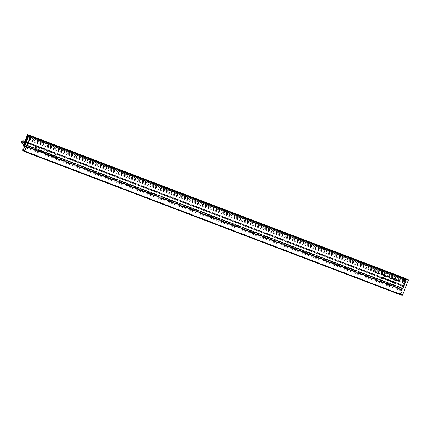 <?xml version="1.0" encoding="UTF-8"?>
<svg xmlns="http://www.w3.org/2000/svg" width="430" height="430" viewBox="0 0 430 430"><rect width="100%" height="100%" fill="white"/><g stroke="black" fill="none" stroke-linecap="round" stroke-linejoin="round"><path stroke-width="0.32" stroke-dasharray="2.15 1.61" d="M402.265 295.485L402.335 295.061L24.58 151.177M27.111 136.326L404.829 280.193L401.238 289.46L401.754 289.707L401.421 290.943L401.996 289.825L24.505 146.044L402.254 289.949L24.499 146.066M376.411 271.701L375.874 272.706L376.374 272.916L376.959 272.523L377.046 271.943L376.406 272.776L376.411 271.701L376.056 272.792L376.556 273.002L377.137 272.615L377.223 272.029L376.583 272.867L376.589 271.787M376.073 272.561L376.556 273.002L376.073 272.561M376.406 272.776L376.169 272.367L376.406 272.776M378.029 272.539L377.406 273.776L377.771 273.206L378.099 273.571L378.841 273.227L378.163 272.383L377.588 273.862L377.948 273.292L378.276 273.657L379.018 273.313L378.701 272.566L378.212 272.625M377.771 273.206L378.276 273.657L377.771 273.206M380.711 274.249L381.179 274.571L380.835 274.302L381.442 273.942L381.265 273.528L380.711 274.249L381.356 274.657L381.012 274.388L381.62 274.028L381.442 273.614L381.098 273.647L381.501 273.98L380.894 274.335L381.039 274.711L380.711 274.249M381.442 273.942L381.265 273.528L381.442 273.942M381.206 273.652L381.501 273.98L381.206 273.652M395.535 282.214L394.998 283.219L396.154 283.676L396.691 283.305L396.788 282.687L396.154 283.526L396.277 282.515L395.466 283.262L395.535 282.214L395.181 283.305L396.331 283.762L396.868 283.392L396.965 282.779L396.18 283.542L396.1 282.429L395.492 283.279L395.713 282.3M395.277 283.284L395.643 283.504L395.277 283.284M395.885 283.284L396.331 283.762L395.885 283.284M394.74 283.096L394.579 281.806L394.606 282.569L393.875 282.768L394.143 283.375L394.923 283.187L394.756 281.892L394.783 282.655L394.052 282.854L394.321 283.467L394.923 283.187M389.29 280.059L388.666 281.29L389.032 280.725L389.36 281.091L390.096 280.742L389.419 279.903L388.844 281.381L389.209 280.812L389.537 281.177L390.279 280.828L389.956 280.086L389.467 280.145M389.032 280.725L389.537 281.177L389.032 280.725M387.403 280.102L387.865 279.29L387.333 279.07L386.597 279.414L386.914 280.156L387.634 280.43L388.043 279.376L387.516 279.156L386.774 279.5L387.091 280.247L387.586 280.188M387.666 279.425L387.333 279.07L387.666 279.425M384.312 274.705L383.775 275.711L384.259 275.877L384.312 274.705L383.958 275.802L384.441 275.963L384.49 274.797M383.963 275.603L384.318 275.958L383.963 275.603M384.167 275.732L384.054 275.431L384.167 275.732M384.323 275.92L384.458 276.463L384.802 276.103L385.033 274.985L384.323 275.92L384.64 276.549L385.215 275.071L384.501 276.006M385.318 275.662L385.839 275.415L386.253 275.759L385.904 275.291L385.162 276.038L385.968 276.329L386.221 276.006L385.318 275.662L386.016 275.501L386.436 275.85L386.081 275.377L385.344 276.125L386.145 276.42L386.398 276.092L385.495 275.754M385.839 275.415L386.301 275.866L385.839 275.415M386.253 275.759L385.904 275.291L386.253 275.759M385.162 276.038L385.662 276.469L385.162 276.038M389.634 277.71L390.091 276.909L389.564 276.689L388.822 277.033L389.139 277.78L389.816 277.796L389.693 278.473L390.268 276.995L389.741 276.775L389.005 277.119L389.322 277.866L389.816 277.796M389.897 277.044L389.564 276.689L389.897 277.044M396.632 279.398L396.094 280.403L397.25 280.865L397.788 280.494L397.884 279.876L397.25 280.715L397.374 279.704L396.562 280.451L396.632 279.398L396.277 280.494L397.427 280.951L397.965 280.58L398.062 279.968L397.277 280.731L397.196 279.618L396.589 280.467L396.809 279.489M396.374 280.473L396.739 280.688L396.374 280.473M396.981 280.473L397.427 280.951L396.981 280.473M398.416 280.081L397.879 281.086L398.766 281.15L399.035 281.548L399.572 281.177L399.669 280.559L399.035 281.397L399.158 280.381L398.347 281.134L398.416 280.081L398.062 281.172L398.943 281.236L399.212 281.634L399.75 281.263L399.852 280.645L399.067 281.408L398.981 280.296L398.373 281.145L398.594 280.166M398.159 281.15L398.524 281.37L398.159 281.15M398.766 281.15L399.212 281.634L398.766 281.15M382.152 277.113L381.453 278.543L381.91 277.737L382.377 278.409L382.044 277.71L382.845 277.377L381.964 277.603L382.152 277.113L381.636 278.635L382.087 277.823L382.56 278.495L382.222 277.796L383.022 277.463L382.141 277.689L382.334 277.205M394.176 279.29L394.036 280.064L394.6 280.279L394.192 279.957L394.262 279.548L395.03 279.333L394.751 278.64L394.17 278.887L394.697 278.79L394.907 279.29L394.176 279.29L394.627 279.57L394.353 279.382L394.213 280.15L394.783 280.371L394.369 280.043L394.444 279.634L395.213 279.419L394.928 278.726L394.348 278.973L394.88 278.877L395.084 279.376L394.176 279.29M394.262 279.548L394.595 279.726L394.262 279.548M394.697 278.79L395.084 279.376L394.697 278.79M393.719 279.478L393.552 278.183L393.579 278.952L392.848 279.151L393.117 279.758L393.896 279.565L393.729 278.274L393.756 279.038L393.031 279.237L393.294 279.844L393.896 279.565M390.44 278.253L390.574 278.79L390.918 278.436L391.149 277.312L390.44 278.253L390.752 278.877L391.332 277.398L390.617 278.339M397.32 282.892L396.788 283.897L397.669 283.961L397.938 284.359L398.476 283.988L398.572 283.37L397.938 284.208L398.062 283.193L397.25 283.945L397.32 282.892L396.965 283.983L398.121 284.445L398.653 284.074L398.755 283.456L397.97 284.219L397.884 283.107L397.277 283.956L397.497 282.978M397.062 283.961L397.427 284.182L397.062 283.961M397.669 283.961L398.121 284.445L397.669 283.961M24.918 141.352L23.843 144.114M27.558 134.585L405.313 278.473L401.056 289.385L23.301 145.501M391.3 277.973L391.606 278.715L392.058 278.688L392.343 278.371L392.031 277.629L391.3 277.973L391.789 278.807L392.241 278.774L392.52 278.457L392.214 277.715L391.477 278.06M391.295 278.398L391.789 278.807L391.295 278.398M395.837 280.285L395.67 278.995L395.702 279.758L394.971 279.957L395.24 280.564L396.019 280.376L395.853 279.081L395.879 279.844L395.148 280.043L395.417 280.656L396.019 280.376M387.72 276.581L388.242 276.334L388.661 276.678L388.306 276.21L387.57 276.952L388.371 277.248L388.623 276.925L387.72 276.581L388.419 276.42L388.838 276.764L388.483 276.296L387.747 277.038L388.548 277.334L388.801 277.011L387.903 276.667M388.242 276.334L388.704 276.78L388.242 276.334M388.661 276.678L388.306 276.21L388.661 276.678M387.57 276.952L388.064 277.388L387.57 276.952M386.785 275.651L386.253 276.657L386.753 276.866L387.333 276.479L387.419 275.893L386.78 276.732L386.785 275.651L386.43 276.743L386.93 276.952L387.516 276.565L387.602 275.979L386.957 276.818L386.962 275.738M386.446 276.512L386.93 276.952L386.446 276.512M386.78 276.732L386.543 276.323L386.78 276.732M382.727 274.705L383.039 275.453L383.485 275.426L383.77 275.103L383.463 274.361L382.727 274.705L383.216 275.539L383.667 275.512L383.947 275.189L383.641 274.447L382.904 274.791M382.721 275.13L383.216 275.539L382.721 275.13M381.926 273.797L381.351 275.275L381.593 274.652L381.888 275.017L382.684 274.087L381.921 274.877L381.926 273.797L381.405 275.318L381.77 274.738L382.071 275.103L382.652 274.711L382.738 274.13L382.098 274.964L382.103 273.888M381.593 274.652L382.071 275.103L381.593 274.652M381.921 274.877L381.684 274.469L381.921 274.877M388.236 279.43L387.699 280.435L388.183 280.602L388.236 279.43L387.881 280.521L388.365 280.688L388.414 279.516M387.887 280.328L388.242 280.683L387.887 280.328M388.091 280.457L387.978 280.156L388.091 280.457M385.576 278.645L384.952 279.876L385.318 279.312L385.645 279.677L386.387 279.328L385.71 278.489L385.135 279.968L385.495 279.398L385.828 279.763L386.565 279.414L386.248 278.672L385.758 278.731M385.318 279.312L385.828 279.763L385.318 279.312M384.802 279.183L384.216 279.113L384.979 279.398L384.753 278.253L385.371 278.339L384.576 278.038L384.979 279.269L384.398 279.199L385.156 279.484L384.931 278.339L385.549 278.425L384.753 278.124L384.979 279.269M384.237 277.909L383.705 278.914L384.189 279.081L384.237 277.909L383.882 279L384.366 279.167L384.42 277.995M383.888 278.807L384.248 279.161L383.888 278.807M383.426 277.581L382.555 278.479L383.377 277.71L383.458 278.823L383.426 277.581L382.738 278.565L383.555 277.796L383.635 278.909L383.834 278.393L383.426 277.581M383.377 277.71L383.786 278.108L383.377 277.71M390.935 281.709L390.612 281.247L391.074 281.569L390.73 281.301L391.338 280.94L391.166 280.527L390.822 280.559L391.219 280.892L390.612 281.247L390.757 281.623L391.252 281.655L390.913 281.387L391.52 281.026L390.999 280.645L391.397 280.978L390.73 281.612M391.338 280.94L391.166 280.527L391.338 280.94M391.106 280.65L391.397 280.978L391.106 280.65M390.655 280.355L390.123 281.36L390.655 280.355L390.424 281.494L390.832 280.441M392.622 282.29L392.456 280.994L392.483 281.763L391.752 281.962L392.02 282.569L392.8 282.376L392.633 281.086L392.66 281.849L391.934 282.048L392.198 282.655L392.8 282.376M393.079 282.101L392.939 282.875L393.504 283.09L393.095 282.768L393.165 282.36L393.939 282.144L393.654 281.451L393.074 281.698L393.6 281.602L393.81 282.101L393.079 282.101L393.531 282.381L393.256 282.193L393.117 282.967L393.687 283.182L393.273 282.854L393.348 282.445L394.116 282.231L393.832 281.542L393.251 281.784L393.783 281.693L393.988 282.188L393.079 282.101M393.165 282.36L393.498 282.537L393.165 282.36M393.6 281.602L393.988 282.188L393.6 281.602M379.185 273.329L379.701 273.082L380.12 273.426L379.771 272.959L379.029 273.7L379.835 273.996L380.088 273.673L379.185 273.329L379.883 273.168L380.303 273.512L379.948 273.045L379.212 273.786L380.012 274.082L380.265 273.76L379.362 273.416M379.701 273.082L380.168 273.528L379.701 273.082M380.12 273.426L379.771 272.959L380.12 273.426M379.029 273.7L379.529 274.136L379.029 273.7M375.546 272.357L376.003 271.545L375.476 271.319L374.734 271.669L375.057 272.41L375.772 272.684L376.18 271.631L375.653 271.411L374.917 271.755L375.234 272.496L375.723 272.443M375.809 271.679L375.476 271.319L375.809 271.679M373.503 271.185L373.853 271.953L374.412 271.884L373.842 271.798L373.799 271.33L374.396 271.077L374.82 271.368L374.444 270.948L373.681 271.271L374.03 272.039L374.589 271.97L373.89 271.819L373.622 271.244L374.218 270.991L374.643 271.282L374.267 270.862L373.681 271.271M374.218 270.991L374.691 271.4L374.218 270.991M374.643 271.282L374.267 270.862L374.643 271.282M24.026 144.184L25.101 141.427M401.238 289.46L23.956 145.754M401.056 289.385L400.421 294.27L400.69 294.722L406.527 279.645L29.718 136.127M27.848 135.106L405.485 278.946L405.614 278.613L28.095 134.827M27.149 136.235L404.791 280.075L405.264 278.936L27.509 135.052L405.485 278.946M404.829 280.193L27.117 136.321M28.074 136.891L405.834 280.779L402.254 289.949M28.643 135.703L406.404 279.586L405.931 280.725L28.17 136.842L405.834 280.779M28.493 135.531L406.248 279.414L28.654 135.606M28.627 135.106L406.388 278.989L406.259 279.323L28.498 135.434M406.527 279.645L28.826 135.692L406.581 279.575L408.172 280.344L407.511 282.091A2.209 0.661 110.9 0 1 407.377 282.408L407.108 283.01A1.93 0.575 110.9 0 0 407 283.273L402.335 295.061M384.979 276.189L384.624 276.038M384.732 275.947L384.377 275.791M394.606 282.746L394.794 283.144L394.375 283.316L394.176 282.913L394.606 282.746L394.794 283.144L394.192 283.23L393.998 282.822L394.428 282.661L394.616 283.058L394.606 282.746M394.375 283.316L393.998 282.822L394.375 283.316M393.584 279.129L393.767 279.527L393.348 279.693L393.149 279.29L393.584 279.129L393.767 279.527L393.171 279.608L392.972 279.204L393.402 279.043L393.59 279.441L393.584 279.129M393.348 279.693L392.972 279.204L393.348 279.693M375.283 272.373L374.858 271.717L375.428 271.454L375.852 272.109L375.283 272.373L375.041 271.803L375.428 271.454L375.675 272.018L375.283 272.373M378.647 272.695L378.717 273.179L378.104 273.426L378.077 272.959L378.647 272.695L378.894 273.265L378.147 273.442L377.9 272.873L378.647 272.695M380.093 273.84L379.582 274.007L379.325 273.55L380.093 273.84L379.405 273.921L379.147 273.464L379.91 273.754M379.582 274.007L379.185 273.722L379.582 274.007M392.488 281.94L392.671 282.338L392.251 282.505L392.052 282.101L392.488 281.94L392.671 282.338L392.074 282.419L391.875 282.015L392.31 281.854L392.493 282.252L392.488 281.94M392.251 282.505L391.875 282.015L392.251 282.505M389.908 280.215L389.972 280.699L389.365 280.94L389.338 280.478L389.908 280.215L390.155 280.785L389.585 281.048L389.161 280.392L389.908 280.215M386.194 278.801L386.264 279.285L385.656 279.527L385.624 279.065L386.194 278.801L386.441 279.371L385.871 279.634L385.447 278.979L386.194 278.801M387.145 280.118L386.721 279.462L387.29 279.199L387.715 279.855L387.145 280.118L386.898 279.548L387.29 279.199L387.537 279.769L387.145 280.118M383.264 275.41L382.85 274.754L383.41 274.49L383.829 275.141L383.264 275.41L383.033 274.84L383.41 274.49L383.646 275.055L383.264 275.41M386.226 276.178L385.715 276.345L385.457 275.883L386.226 276.178L385.538 276.259L385.28 275.797L386.043 276.092M385.715 276.345L385.318 276.06L385.715 276.345M388.629 277.092L388.118 277.259L387.865 276.802L388.629 277.092L387.941 277.173L387.683 276.716L388.451 277.006M388.118 277.259L387.72 276.974L388.118 277.259M389.37 277.737L388.946 277.081L389.515 276.818L389.94 277.474L389.37 277.737L389.129 277.167L389.515 276.818L389.763 277.388L389.37 277.737M395.702 279.935L395.89 280.333L395.471 280.505L395.272 280.102L395.702 279.935L395.89 280.333L395.288 280.419L395.095 280.011L395.525 279.849L395.713 280.247L395.702 279.935M395.471 280.505L395.095 280.011L395.471 280.505M391.837 278.678L391.424 278.017L391.983 277.758L392.396 278.409L391.837 278.678L391.601 278.102L391.983 277.758L392.219 278.323L391.837 278.678M402.383 288.718L402.281 289.304L401.647 288.998L405.334 279.016L401.4 289.148L402.158 289.858L406.194 279.435L402.383 288.718L24.623 144.835M24.73 144.883L402.491 288.767M24.521 145.421L402.281 289.304M24.548 145.362L401.647 288.998M24.102 144.577L401.856 288.46M24.639 144.797L401.964 288.514M35.196 148.436A1.478 0.441 -69.1 0 0 36.131 147.232A1.478 0.441 -69.1 0 0 36.26 145.679A1.478 0.441 -69.1 0 0 36.249 145.673A1.478 0.441 -69.1 0 0 35.319 146.877A1.478 0.441 -69.1 0 0 35.19 148.431A1.478 0.441 -69.1 0 0 35.196 148.436L402.093 288.186M24.322 144.292L401.942 288.111M27.789 135.224L405.452 279.075M24.182 144.227L25.252 141.481M27.789 135.219L405.334 279.016M25.128 141.432L24.058 144.195M406.194 279.435L28.659 135.633L406.312 279.495M24.902 144.577L402.663 288.46M24.908 144.561L402.512 288.39M55.981 154.789L56.04 154.128L55.647 154.628L54.949 156.412L35.255 148.914L35.953 147.125L35.894 147.78L36.287 147.286L35.588 149.076L55.282 156.579L55.981 154.789L36.287 147.286M35.948 146.479L35.502 147.63L35.948 146.479M24.042 141.884L23.768 143.222L24.252 141.986L22.075 141.137M24.252 141.986L22.279 141.239M24.112 142.652L22.145 141.905M23.768 143.222L21.801 142.47M23.564 143.12L21.812 142.454M23.704 142.454L22.15 141.862M35.545 149.543L55.244 157.047L35.545 149.543L35.588 149.076M55.244 157.047L55.282 156.579M54.949 156.412L54.669 156.767M35.255 148.914L34.975 149.269M54.83 156.359L35.136 148.855M55.4 156.633L35.706 149.135M405.796 279.952L405.377 279.844L405.662 279.097A1.441 0.43 -69.1 0 1 405.904 279.016A1.441 0.43 -69.1 0 1 406.033 279.274L405.796 279.952L28.041 136.063M25.811 141.545L403.313 285.305L403.034 285.805L404.055 283.058L402.082 287.976L405.872 278.704A2.451 0.731 -69.1 0 1 406.011 278.715M403.571 285.429L404.533 283.289L403.345 286.439L25.59 142.556L24.902 144.313L402.657 288.202L403.345 286.439M403.458 285.783L25.676 142.115L403.485 285.923M26.778 139.406L404.517 283.284L26.778 139.406M402.743 288.24L24.988 144.356L25.676 142.588L403.431 286.471L402.657 288.202M402.716 288.277L24.972 144.399L402.716 288.277M403.431 286.471L406.151 278.844A2.451 0.731 -69.1 0 0 406.124 278.801M28.402 135.638L406.07 279.489M28.654 135.058L406.151 278.844M28.111 134.821L405.872 278.704M27.74 135.326L405.501 279.21M25.268 141.486L24.961 142.239L402.722 286.122M402.802 286.176L25.042 142.292L24.327 144.093L24.961 142.239M402.082 287.976L24.327 144.093L402.082 287.976M26.294 139.175L404.055 283.058M25.042 142.292L25.354 141.518M26.311 139.186L404.071 283.069M25.397 141.534L25.273 141.916L403.034 285.805M25.273 141.916L25.472 141.567M28.294 135.428L405.624 279.151M28.267 135.466L406.027 279.349M28.348 135.353L406.103 279.242M28.353 135.294L406.108 279.177M28.31 135.407L406.033 279.274M28.273 135.353L405.662 279.097M27.918 135.101L405.678 278.984M27.912 135.16L405.64 279.032M401.899 290.003L24.145 146.119M404.818 280.285L27.079 136.407M400.91 294.158L24.73 150.876M400.867 294.351L24.66 151.059M400.69 294.722L24.456 151.419L400.69 294.722M400.491 294.625L22.736 150.742M400.421 294.27L22.666 150.387M400.905 289.971L23.145 146.087M405.21 279.005L27.563 135.165M401.754 289.707L24.515 146.017M401.701 289.906L24.145 146.098M405.985 280.656L28.23 136.772M402.217 295.458L24.462 151.575M402.437 294.899L24.677 151.016M407 283.273L29.24 139.39M407.108 283.01L29.353 139.126M407.377 282.408L29.622 138.525M407.511 282.091L29.756 138.202M408.167 280.414L30.406 136.53M408.172 280.344L30.412 136.46M23.639 145.265L401.4 289.148M23.612 145.587L401.367 289.476M24.628 145.738L402.351 289.61M21.989 143.405A1.478 0.441 110.9 0 1 22.113 141.878A1.478 0.441 110.9 0 1 23.037 140.642M55.647 154.628L35.953 147.125M27.982 136.138L405.737 280.021L27.982 136.138M25.553 141.416L403.313 285.305L25.553 141.416M25.805 141.637L403.56 285.52M25.687 141.943L403.447 285.832M24.897 144.362L402.657 288.245M24.268 144.018L402.029 287.901M24.268 144.066L402.023 287.95M24.354 144.061L402.109 287.944M25.284 141.825L403.039 285.708M25.375 141.792L403.13 285.676M25.397 141.75L403.152 285.638M25.811 141.61L403.254 285.375M28.052 136.025L405.388 279.747M28.014 136.111L405.377 279.844M401.421 290.943L23.661 147.055M36.249 145.673L25.784 141.685M56.034 154.128L35.943 146.474M35.9 147.78L35.507 147.63M28.143 135.133L405.904 279.016"/><path stroke-width="0.64" d="M406.441 278.919L28.686 135.036L406.441 278.919L408.489 280.011L402.265 295.485L24.51 151.602L29.24 139.39A1.93 0.575 110.9 0 1 29.353 139.126L29.622 138.525A2.209 0.661 110.9 0 0 29.756 138.202L30.412 136.46L28.772 135.762L22.935 150.839L22.666 150.387L23.145 146.087L23.843 144.114M24.145 146.098L23.661 147.055L24.236 145.942L24.499 146.066L28.686 135.036L408.5 279.919M25.101 141.427L27.853 134.73L27.611 134.515L24.918 141.352M23.956 145.754L23.483 145.576L24.026 144.184M27.864 134.638L405.366 278.398M23.483 145.576L23.94 146.017M408.489 280.011L30.734 136.127L24.51 151.602L402.265 295.485M408.376 280.306L30.621 136.423M24.058 144.195L23.612 145.587L24.402 145.974L24.596 145.727L28.552 135.611L24.521 145.421L23.892 145.114L24.548 145.362M23.892 145.114L24.102 144.577L24.639 144.797M24.209 144.63L24.333 144.303L24.924 144.523L22 143.41A1.478 0.441 110.9 0 1 21.989 143.405M25.252 141.481L27.789 135.224M27.574 135.133L25.128 141.432M24.515 146.017L23.994 145.824M22.075 141.137L21.801 142.47L22.075 141.137M22.15 141.862L21.731 141.701M27.617 135.961L27.907 135.213A1.441 0.43 -69.1 0 1 28.143 135.133A1.441 0.43 -69.1 0 1 28.278 135.391L27.982 136.138L27.617 135.961L28.014 136.111M25.703 141.9L25.499 141.492L25.811 141.61M25.73 142.04L26.778 139.406L25.59 142.556M25.676 142.588L28.402 135.638M28.316 135.606L28.396 134.956L28.654 135.058M406.124 278.801A2.451 0.731 -69.1 0 0 406.011 278.715L28.256 134.827A2.451 0.731 -69.1 0 0 28.111 134.821L25.268 141.486M25.354 141.518L26.294 139.175L25.397 141.534M27.864 135.267L28.294 135.428M27.907 135.213L28.273 135.353M24.505 146.044L24.236 145.942L24.505 146.044M29.718 136.127L28.772 135.762M24.73 150.876L23.15 150.274M24.66 151.059L23.113 150.468M24.456 151.419L22.935 150.839L24.456 151.419M402.405 295.313L24.644 151.43M22.236 141.04L21.64 142.566L22.236 141.04M23.037 140.642A1.478 0.441 110.9 0 1 23.053 140.648A1.478 0.441 110.9 0 1 23.064 140.648A1.478 0.441 110.9 0 1 22.935 142.206A1.478 0.441 110.9 0 1 22 143.41L21.941 143.383C21.242 141.922 21.613 141.008 23.053 140.648L25.784 141.685M27.627 135.864L28.052 136.025"/></g></svg>
